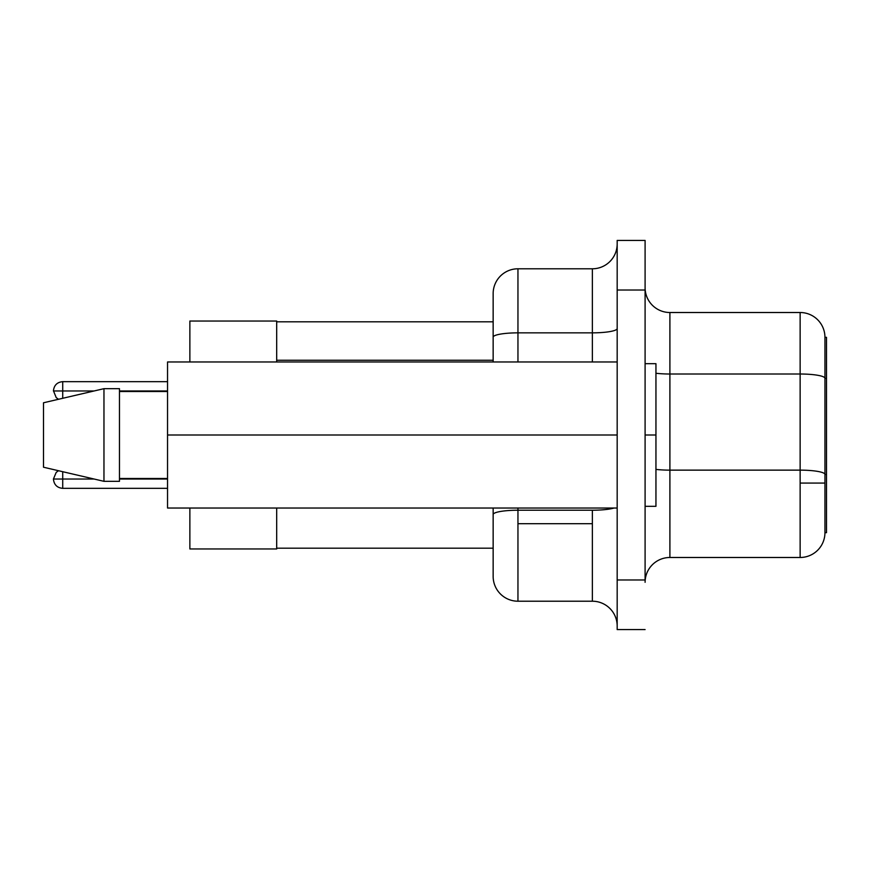<?xml version="1.0" encoding="UTF-8"?>
<svg xmlns="http://www.w3.org/2000/svg" width="870" height="870" viewBox="0 0 870 870"><rect width="100%" height="100%" fill="white"/><g stroke="black" fill="none" stroke-linecap="round" stroke-linejoin="round"><path stroke-width="1.3" d="M655.947 435L655.947 363.682L655.947 435L645.094 435L655.947 435L655.947 506.318L655.947 435M167.54 488.342L62.727 488.342L62.727 479.033L53.418 479.033L62.727 479.033L62.727 488.342C57.126 487.842 54.027 484.731 53.418 479.033L56.202 472.399L58.399 470.8M62.727 398.177L62.727 390.967L53.418 390.967L62.727 390.967L62.727 398.177M167.54 390.967L119.473 390.967L167.54 390.967M93.873 390.967L62.727 390.967L93.873 390.967M167.54 479.033L119.473 479.033L167.54 479.033M93.873 479.033L62.727 479.033L93.873 479.033M592.372 510.222L517.954 510.222L517.954 523.686L592.372 523.686L592.372 510.222L517.954 510.222L517.954 508.026L517.954 510.222A24.806 4.306 180 0 0 493.149 514.529L493.149 508.026L493.149 514.529A24.806 4.306 0 0 1 517.954 510.222L517.954 601.213L592.372 601.213L517.954 601.213A24.806 24.806 0 0 1 493.149 576.408L493.149 514.529L493.149 576.408A24.806 24.806 0 0 0 517.954 601.213L517.954 523.686L592.372 523.686L592.372 510.222A24.806 4.306 180 0 0 614.002 508.026A24.806 4.306 0 0 1 592.372 510.222M800.139 470.137L800.139 483.067L824.945 483.067L824.945 474.454A24.806 4.306 180 0 0 800.139 470.137L800.139 312.515L669.9 312.515L669.9 374.013L800.139 374.013L669.9 374.013L669.9 470.137L800.139 470.137L669.9 470.137L669.9 557.485L800.139 557.485L800.139 470.137A24.806 4.306 0 0 1 824.945 474.454L824.945 337.321A24.806 24.806 0 0 0 800.139 312.515L800.139 374.013A24.806 4.306 0 0 1 824.945 378.319A24.806 4.306 180 0 0 800.139 374.013L800.139 470.137M167.54 361.974L167.54 508.026L617.178 508.026L167.54 508.026L167.54 435L617.178 435L167.54 435L167.54 361.974L617.178 361.974L167.54 361.974M119.473 388.672L119.473 481.327L119.473 388.672L103.965 388.672L103.965 481.327L119.473 481.327L103.965 481.327L103.965 388.672L43.5 402.777L43.5 467.223L103.965 481.327L43.5 467.223L43.5 402.777L103.965 388.672L119.473 388.672M119.473 478.478L167.54 478.478L119.473 478.478M167.54 391.522L119.473 391.522L167.54 391.522M617.178 629.586L617.178 240.414L617.178 629.586L645.094 629.586L617.178 629.586M276.693 548.187L276.693 508.026L276.693 548.187L493.149 548.187L276.693 548.187L276.693 548.959L189.867 548.959L276.693 548.959L276.693 548.187M276.693 361.974L276.693 321.813L276.693 360.256L493.149 360.256L276.693 360.256L276.693 361.974M826.5 337.321L826.5 532.679L826.5 474.454L824.945 474.454L824.945 378.319L826.5 378.319L826.5 337.321L824.945 337.321L824.945 378.319L826.5 378.319L826.5 474.454L824.945 474.454L824.945 483.067L800.139 483.067L800.139 557.485L669.9 557.485A24.806 24.806 0 0 0 645.094 582.302A24.806 24.806 0 0 1 669.9 557.485L669.9 470.137A24.806 4.306 0 0 1 655.947 469.398A24.806 4.306 180 0 0 669.9 470.137L669.9 374.013A24.806 4.306 0 0 1 655.947 373.263A24.806 4.306 180 0 0 669.9 374.013L669.9 312.515L800.139 312.515A24.806 24.806 0 0 1 824.945 337.321L826.5 337.321M645.094 579.975L617.178 579.975L645.094 579.975L645.094 290.025L617.178 290.025L645.094 290.025L645.094 240.414L617.178 240.414L645.094 240.414L645.094 579.975M645.094 287.698A24.806 24.806 0 0 0 669.9 312.515A24.806 24.806 0 0 1 645.094 287.698M800.139 557.485A24.806 24.806 0 0 0 824.945 532.679L824.945 483.067L824.945 532.679A24.806 24.806 0 0 1 800.139 557.485M824.945 532.679L826.5 532.679L824.945 532.679M592.372 268.786L517.954 268.786L517.954 332.851L592.372 332.851L592.372 361.974L592.372 268.786L517.954 268.786A24.806 24.806 0 0 0 493.149 293.592A24.806 24.806 0 0 1 517.954 268.786L517.954 332.851L592.372 332.851L592.372 268.786A24.806 24.806 0 0 0 617.178 243.981A24.806 24.806 0 0 1 592.372 268.786M592.372 601.213L592.372 523.686L592.372 601.213A24.806 24.806 0 0 1 617.178 626.019A24.806 24.806 0 0 0 592.372 601.213M517.954 361.974L517.954 332.851A24.806 4.306 180 0 0 493.149 337.158L493.149 293.592L493.149 337.158A24.806 4.306 0 0 1 517.954 332.851L517.954 361.974M493.149 361.974L493.149 337.158L493.149 361.974M493.149 321.813L276.693 321.813L276.693 321.041L276.693 321.813L493.149 321.813M189.867 361.974L189.867 321.041L276.693 321.041L189.867 321.041L189.867 361.974M189.867 548.959L189.867 508.026L189.867 548.959M62.727 471.823L62.727 479.033L62.727 471.823M167.54 381.658L62.727 381.658L62.727 390.967C62.727 378.961 62.727 378.961 62.727 390.967M58.399 399.199L56.202 397.601L53.538 390.967M617.178 328.545A24.806 4.306 0 0 1 592.372 332.851A24.806 4.306 180 0 0 617.178 328.545M655.947 363.682L645.094 363.682M62.727 381.658C57.126 382.158 54.027 385.269 53.418 390.967M655.947 506.318L645.094 506.318"/></g></svg>
